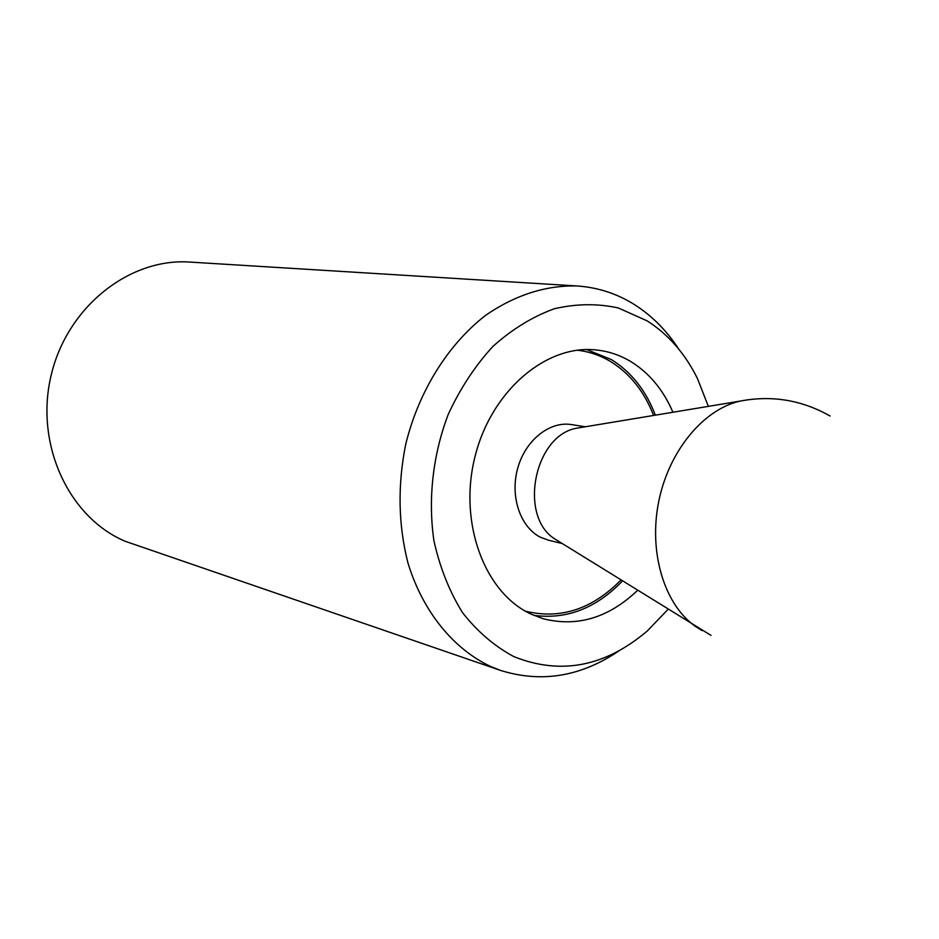 <?xml version="1.0" encoding="UTF-8"?>
<svg xmlns="http://www.w3.org/2000/svg" width="939" height="939" viewBox="0 0 939 939"><rect width="100%" height="100%" fill="white"/><g stroke="black" fill="none" stroke-linecap="round" stroke-linejoin="round"><path stroke-width="1.41" d="M672.923 412.244C663.345 389.967 649.389 373.123 631.031 361.715C620.315 355.235 608.777 351.327 596.429 349.989C546.381 344.144 491.297 390.659 475.005 456.659C458.279 522.542 484.407 592.556 530.875 614.024L543.071 618.707C577.133 627.334 608.625 617.897 637.546 590.396M533.81 615.35C566.604 619.752 596.136 608.308 622.428 580.995M655.352 415.167C645.903 390.448 631.231 371.914 611.324 359.555L586.593 349.554M678.78 349.144C666.76 330.645 652.042 315.833 634.647 304.717C617.04 293.637 597.873 287.393 577.133 285.972C545.899 285.221 515.534 294.905 486.062 315.011C448.314 344.014 418.829 390.906 405.718 444.241C397.49 485.381 398.253 524.995 407.984 563.095C422.914 611.676 453.208 648.696 490.522 666.444L500.78 670.493C541.557 683.134 580.924 676.62 618.848 650.95M708.346 406.376L697.395 378.394C685.106 353.627 668.392 334.472 647.229 320.915L618.285 307.945C597.462 303.391 576.088 303.673 554.186 308.79C532.46 316.736 512.025 329.296 492.858 346.456C474.958 365.999 460.051 388.723 448.126 414.639C432.832 455.039 427.879 499.208 433.912 540.664C439.851 567.473 449.394 591.464 462.54 612.639C477.423 631.63 494.56 646.314 513.95 656.666C560.665 675.282 605.092 666.737 647.229 631.031L668.04 609.364M577.133 285.972L189.913 262.075C129.453 257.72 66.822 307.018 51.011 375.882C34.708 444.628 68.981 517.565 125.169 541.275L500.78 670.493M577.262 350.2C589.117 351.562 600.221 355.341 610.55 361.527C629.916 373.522 644.271 391.504 653.603 415.449M620.914 580.056C592.169 609.27 560.348 619.646 525.441 611.183M585.337 426.776L571.475 424.592C549.561 420.942 525.324 440.285 517.682 468.35C509.83 496.344 520.265 527.166 540.5 537.272L548.517 540.23L562.156 543.517M558.928 541.51L554.773 538.927C518.211 516.239 534.303 435.191 576.757 428.196L581.593 427.386M702.149 630.644L695.083 626.184C664.331 604.317 648.544 552.519 658.626 502.001C668.603 451.459 702.994 409.627 739.768 401.164L747.996 399.744M830.088 416.024C801.742 399.955 771.635 395.002 739.768 401.164L576.757 428.196M554.773 538.927L711.011 635.386"/></g></svg>
